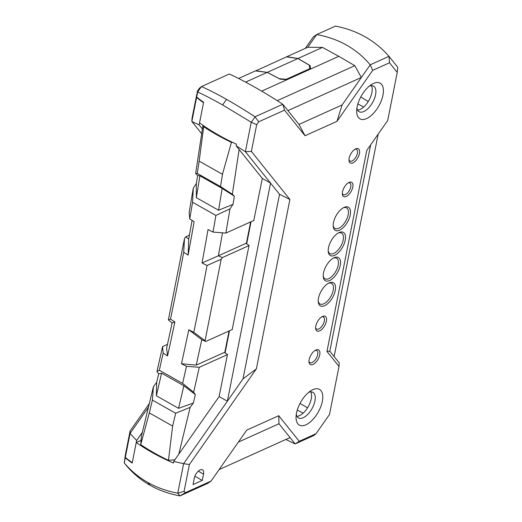 <?xml version="1.0" encoding="UTF-8"?>
<svg xmlns="http://www.w3.org/2000/svg" width="522" height="522" viewBox="0 0 522 522"><rect width="100%" height="100%" fill="white"/><g stroke="black" fill="none" stroke-linecap="round" stroke-linejoin="round"><path stroke-width="0.78" d="M397.222 72.421L389.497 62.784L388.994 56.343L397.764 67.286L397.222 72.421L387.709 120.497L366.764 150.401L326.968 351.417L339.006 366.437L329.493 414.507L316.051 433.704L299.236 441.292L278.722 415.695L246.743 430.128L211.071 481.075L185.245 492.729L179.999 495.88L177.787 493.166C166.727 491.085 156.75 487.522 147.856 482.472C138.937 477.46 131.068 470.942 124.243 462.916L125.247 457.827A158.929 77.099 -168.8 0 0 132.177 463.073L136.242 442.519L140.744 440.49M177.787 493.166L183.613 463.693L189.401 464.508L184.096 491.287L185.245 492.729M189.401 464.508L256.354 368.884L289.893 199.482L251.389 151.445L256.687 124.667L251.317 122.207L255.043 116.797C244.922 110.194 235.415 104.38 226.522 99.356L222.607 104.942L251.226 122.239L245.392 151.706L236.198 145.86L262.318 178.439L270.546 183.091L227.357 401.216L219.123 396.57L173.715 461.422L173.395 463.04C159.412 456.92 147.028 450.081 136.242 442.519M389.497 62.784L372.682 70.366L337.01 121.319L305.031 135.746L284.51 110.155L258.69 121.802L256.687 124.667M203.515 474.126L202.268 480.416L193.029 484.586L194.275 478.289A7.334 3.608 119.5 0 1 197.818 471.634A7.334 3.608 119.5 0 1 202.503 469.82A7.334 3.608 119.5 0 1 203.515 474.126L198.295 471.177M366.561 118.605A20.502 10.081 -60.5 0 1 356.683 110.873A20.502 10.081 -60.5 0 1 371.592 84.486A20.502 10.081 -60.5 0 1 373.53 83.435A20.502 10.081 -60.5 0 1 382.952 95.2A20.502 10.081 -60.5 0 1 366.561 118.605M305.931 424.817A20.502 10.081 -60.5 0 1 296.046 417.085A20.502 10.081 -60.5 0 1 310.955 390.697A20.502 10.081 -60.5 0 1 312.893 389.647A20.502 10.081 -60.5 0 1 322.322 401.411A20.502 10.081 -60.5 0 1 305.931 424.817M315.862 350.014A8.404 4.13 -60.5 0 1 319.732 354.836A8.404 4.13 -60.5 0 1 313.011 364.428A8.404 4.13 -60.5 0 1 308.991 362.072A8.404 4.13 -60.5 0 1 315.784 350.053A8.404 4.13 -60.5 0 1 315.862 350.014M322.511 316.456A8.404 4.13 -60.5 0 1 326.374 321.271A8.404 4.13 -60.5 0 1 319.653 330.87A8.404 4.13 -60.5 0 1 315.634 328.514A8.404 4.13 -60.5 0 1 322.426 316.495A8.404 4.13 -60.5 0 1 322.511 316.456M329.154 282.898A13.291 6.538 -60.5 0 1 335.268 290.519A13.291 6.538 -60.5 0 1 324.638 305.703A13.291 6.538 -60.5 0 1 318.276 301.97A13.291 6.538 -60.5 0 1 329.023 282.957A13.291 6.538 -60.5 0 1 329.154 282.898M334.139 257.731A13.291 6.538 -60.5 0 1 340.253 265.352A13.291 6.538 -60.5 0 1 329.623 280.529A13.291 6.538 -60.5 0 1 323.262 276.804A13.291 6.538 -60.5 0 1 334.008 257.79A13.291 6.538 -60.5 0 1 334.139 257.731M339.124 232.558A13.291 6.538 -60.5 0 1 345.231 240.185A13.291 6.538 -60.5 0 1 334.609 255.362A13.291 6.538 -60.5 0 1 328.247 251.637A13.291 6.538 -60.5 0 1 338.993 232.623A13.291 6.538 -60.5 0 1 339.124 232.558M344.102 207.391A13.291 6.538 -60.5 0 1 350.216 215.018A13.291 6.538 -60.5 0 1 339.587 230.195A13.291 6.538 -60.5 0 1 333.232 226.463A13.291 6.538 -60.5 0 1 343.972 207.449A13.291 6.538 -60.5 0 1 344.102 207.391M349.048 182.432A8.156 4.013 -60.5 0 1 352.8 187.111A8.156 4.013 -60.5 0 1 346.275 196.429A8.156 4.013 -60.5 0 1 342.373 194.138A8.156 4.013 -60.5 0 1 348.964 182.472A8.156 4.013 -60.5 0 1 349.048 182.432M355.691 148.874A8.156 4.013 -60.5 0 1 359.443 153.553A8.156 4.013 -60.5 0 1 352.918 162.871A8.156 4.013 -60.5 0 1 349.016 160.58A8.156 4.013 -60.5 0 1 355.613 148.914A8.156 4.013 -60.5 0 1 355.691 148.874M194.889 476.247L202.268 480.416M337.01 121.319L342.099 104.961L298.989 124.412L282.826 104.256C262.54 91.128 244.701 81.04 229.295 74.007L201.42 86.593L199.384 88.296L197.381 91.154L196.677 97.079A158.929 77.099 11.2 0 0 203.606 102.319L199.535 122.879C210.268 130.715 222.594 137.841 236.518 144.242L236.198 145.86M179.999 495.88L179.979 495.9C168.952 493.864 158.995 490.328 150.108 485.277C141.188 480.266 133.293 473.722 126.435 465.65L124.236 462.91L125.365 454.845L125.247 457.827M289.893 199.482L279.538 194.308L242.998 378.881L183.613 463.693L173.715 461.422M196.677 97.079L197.688 91.989C205.387 95.585 213.694 99.898 222.607 104.942M238.6 78.476L255.402 70.894L267.186 72.382L245.614 82.111M309.67 67.671L310.094 65.557L297.984 58.484L286.813 56.722L307.817 47.241L316.678 34.576C338.765 38.595 356.611 48.676 370.209 64.826L361.341 77.484L287.922 110.612M219.129 469.565L290.043 437.567L295.145 443.928L285.841 439.459M279.538 194.308L245.392 151.706L251.389 151.445M342.099 104.961L361.341 77.484L354.803 65.668L338.798 56.33L261.666 91.141M370.666 144.835L329.806 351.169L334.126 356.552L378.169 134.115M290.043 437.567L278.976 423.76L238.365 442.088M229.471 330.778L225.06 353.048L227.475 354.412L219.123 396.57M232.186 329.552L249.066 245.347L246.658 243.983L251.069 221.713M253.783 220.493L262.318 178.439M242.998 378.881L256.354 368.884M184.096 491.287L177.858 493.205M179.979 495.9L207.763 483.359L211.071 481.075M278.976 423.76L278.722 415.695M299.236 441.292L295.145 443.928L313.931 435.452L316.051 433.704M305.311 48.37L313.376 36.86L316.678 34.576L335.463 26.1C346.314 28.195 356.193 31.77 365.093 36.827C374.026 41.845 381.993 48.357 388.994 56.343L370.209 64.826L372.682 70.366M339.006 366.437L339.228 362.914L334.126 356.552M348.246 182.87A6.675 3.282 -60.5 0 1 349.818 182.981A6.675 3.282 -60.5 0 1 350.249 188.638A6.675 3.282 -60.5 0 1 345.414 194.53A6.675 3.282 -60.5 0 1 343.248 194.608A6.675 3.282 -60.5 0 1 342.341 193.316M343.274 207.815A11.81 5.807 -60.5 0 1 346.523 207.867A11.81 5.807 -60.5 0 1 347.28 217.876A11.81 5.807 -60.5 0 1 338.732 228.297A11.81 5.807 -60.5 0 1 334.902 228.434A11.81 5.807 -60.5 0 1 333.18 225.674M338.289 232.988A11.81 5.807 -60.5 0 1 341.538 233.034A11.81 5.807 -60.5 0 1 342.295 243.043A11.81 5.807 -60.5 0 1 333.747 253.464A11.81 5.807 -60.5 0 1 329.917 253.601A11.81 5.807 -60.5 0 1 328.201 250.847M333.304 258.155A11.81 5.807 -60.5 0 1 336.553 258.201A11.81 5.807 -60.5 0 1 337.31 268.217A11.81 5.807 -60.5 0 1 328.762 278.631A11.81 5.807 -60.5 0 1 324.932 278.768A11.81 5.807 -60.5 0 1 323.216 276.014M328.325 283.322A11.81 5.807 -60.5 0 1 331.568 283.374A11.81 5.807 -60.5 0 1 332.325 293.384A11.81 5.807 -60.5 0 1 323.777 303.804A11.81 5.807 -60.5 0 1 319.947 303.941A11.81 5.807 -60.5 0 1 318.231 301.181M354.888 149.312A6.675 3.282 -60.5 0 1 356.467 149.422A6.675 3.282 -60.5 0 1 356.891 155.08A6.675 3.282 -60.5 0 1 352.063 160.972A6.675 3.282 -60.5 0 1 349.897 161.05A6.675 3.282 -60.5 0 1 348.99 159.758M321.709 316.893A6.923 3.406 -60.5 0 1 323.359 316.998A6.923 3.406 -60.5 0 1 323.803 322.864A6.923 3.406 -60.5 0 1 318.792 328.971A6.923 3.406 -60.5 0 1 316.554 329.049A6.923 3.406 -60.5 0 1 315.608 327.692M315.06 350.451A6.923 3.406 -60.5 0 1 316.717 350.556A6.923 3.406 -60.5 0 1 317.161 356.422A6.923 3.406 -60.5 0 1 312.149 362.529A6.923 3.406 -60.5 0 1 309.905 362.607A6.923 3.406 -60.5 0 1 308.959 361.25M303.125 413.176L297.292 409.972M307.569 407.793L299.987 403.467M371.383 85.673A14.668 7.217 -60.5 0 1 369.896 98.488A14.668 7.217 -60.5 0 1 360.141 109.418A14.668 7.217 -60.5 0 1 357.59 110.083M310.753 391.885A14.668 7.217 -60.5 0 1 309.265 404.7A14.668 7.217 -60.5 0 1 299.511 415.629A14.668 7.217 -60.5 0 1 296.959 416.295M308.691 392.348A14.668 7.217 -60.5 0 1 312.926 392.368A14.668 7.217 -60.5 0 1 313.82 404.818A14.668 7.217 -60.5 0 1 303.217 417.724A14.668 7.217 -60.5 0 1 298.493 417.913A14.668 7.217 -60.5 0 1 296.294 414.292M369.322 86.137A14.668 7.217 -60.5 0 1 373.556 86.156A14.668 7.217 -60.5 0 1 374.45 98.606A14.668 7.217 -60.5 0 1 363.847 111.512A14.668 7.217 -60.5 0 1 359.123 111.701A14.668 7.217 -60.5 0 1 356.924 108.08M368.264 101.483L360.767 96.968M357.864 103.95L363.684 107.03M310.094 65.557L310.616 69.048M277.234 100.668L354.803 65.668M338.798 56.33L322.498 47.417L297.984 58.484M286.917 79.742L280.02 79.122L267.186 72.382M322.498 47.417L307.817 47.241M284.51 110.155L282.826 104.256L255.043 116.797M298.989 124.412L305.031 135.746M201.499 86.548C209.263 90.045 217.609 94.319 226.522 99.356M255.043 116.889L258.69 121.802M197.381 91.154L197.688 91.989M197.694 91.911L201.42 86.593M326.968 351.417L329.806 351.169M246.658 243.983L246.469 242.939L250.632 221.909M225.06 353.048L224.878 352.004L229.041 330.974M142.382 432.294L136.64 440.483L132.255 462.662A158.929 77.099 -168.8 0 1 125.326 457.416L125.443 454.434L130.082 431.009L149.494 403.284M196.709 94.521L196.592 97.503L191.848 121.469L192.07 117.946L196.781 94.489M196.592 97.503A158.929 77.099 -168.8 0 0 203.515 102.749L199.123 124.928L202.386 128.999M255.669 70.927L286.5 56.865L297.925 58.529L267.271 72.362L255.702 70.764M136.64 440.483L130.069 433.456L130.082 431.009M125.326 457.416L130.069 433.456L148.594 407.003M201.701 133.762L191.848 121.469L199.123 124.928M309.657 69.485L309.82 68.663L286.219 79.311L279.316 78.691L267.271 72.362M309.82 68.663L309.298 65.165L297.925 58.529M286.219 79.311L286.147 79.677M227.429 354.621L199.287 367.318L186.458 366.307L181.454 363.788L196.259 365.106L224.904 352.18M249.027 245.555L222.339 257.6L221.184 259.251L205.068 340.664L193.786 332.305A2203.76 1084.09 119.5 0 0 207.019 265.483L202.021 262.964A2203.277 1083.848 -60.5 0 0 208.037 229.556L213.035 232.075A2203.76 1084.09 119.5 0 0 215.88 215.423L192.572 202.255A2203.76 1084.09 -60.5 0 1 189.727 218.907L194.125 221.693A2203.277 1083.848 119.5 0 1 188.109 255.101L183.711 252.315A2203.76 1084.09 -60.5 0 1 170.485 319.138L174.877 321.924A2203.277 1083.848 119.5 0 1 167.542 355.926L163.151 353.14A2203.76 1084.09 -60.5 0 1 159.314 370.235L182.622 383.402A2203.76 1084.09 119.5 0 0 186.458 366.307M232.414 329.454L205.727 341.492L205.068 340.664M178.792 454.173L190.152 407.349L193.388 403.043A2217.436 1090.817 119.5 0 0 195.345 394.619L193.669 392.211L199.287 367.318M254.012 220.388L225.863 233.086L229.974 208.878L233.021 204.337A2217.436 1090.817 119.5 0 0 234.345 196.2L232.349 194.256L239.115 149.501M205.727 341.492L201.773 339.698L196.259 365.106M222.502 232.819L218.385 255.8L246.501 243.115M201.773 339.698L188.788 329.787A2203.277 1083.848 -60.5 0 1 181.454 363.788M188.788 329.787L193.786 332.305M199.163 161.135A2203.76 1084.09 -60.5 0 1 197.264 173.408L220.565 186.576A2203.76 1084.09 119.5 0 0 222.463 174.302L199.163 161.135L203.697 126.696A158.929 77.099 11.2 0 0 231.429 142.362L232.916 142.48M152.378 400.093A2203.76 1084.09 -60.5 0 1 149.312 412.902L140.738 444.659L141.462 435.955L153.455 386.613L152.378 400.093L175.679 413.261L190.152 407.349M174.883 459.758L168.469 460.326L172.612 426.069A2203.76 1084.09 119.5 0 0 175.679 413.261M172.612 426.069L149.312 412.902M170.485 319.138L168.371 319.927L172.123 322.948L174.877 321.924M189.447 235.148L185.643 236.864L184.488 238.515L168.371 319.927M184.488 238.515L183.711 252.315M167.542 355.926L166.609 348.35L172.123 322.948M167.484 344.376L162.59 346.588L163.151 353.14M162.59 346.588L156.972 371.475L158.649 373.889A2217.436 1090.817 -60.5 0 1 156.691 382.306L153.455 386.613M202.947 125.306L195.652 173.526L197.649 175.464A2217.436 1090.817 -60.5 0 1 196.324 183.6L193.277 188.142L189.166 212.356L189.727 218.907M185.643 236.864L188.736 239.05L192.083 220.421M225.863 233.086L213.035 232.075M222.339 257.6L218.385 255.8L202.021 262.964M207.019 265.483L221.184 259.251M215.88 215.423L229.974 208.878M193.277 188.142L192.572 202.255M233.021 204.337L218.581 210.242L196.337 197.675L196.324 183.6M188.109 255.101L188.736 239.05M197.649 175.464L199.887 175.842A2207.903 1086.125 -60.5 0 1 196.337 197.675M197.264 173.408L195.652 173.526M232.349 194.256L220.565 186.576M199.887 175.842L222.124 188.409L234.345 196.2M203.632 125.932L203.697 126.696M193.388 403.043L178.576 408.334L156.339 395.767L156.691 382.306M158.649 373.889L161.592 373.171A2207.903 1086.125 -60.5 0 1 156.339 395.767M159.314 370.235L156.972 371.475M193.669 392.211L182.622 383.402M161.592 373.171L183.829 385.732L195.345 394.619M178.576 408.334A2207.903 1086.125 119.5 0 0 183.829 385.732M168.469 460.326A158.929 77.099 -168.8 0 1 140.738 444.659M222.463 174.302L231.429 142.362M218.581 210.242A2207.903 1086.125 119.5 0 0 222.124 188.409M150.108 485.277L147.856 482.472"/></g></svg>
